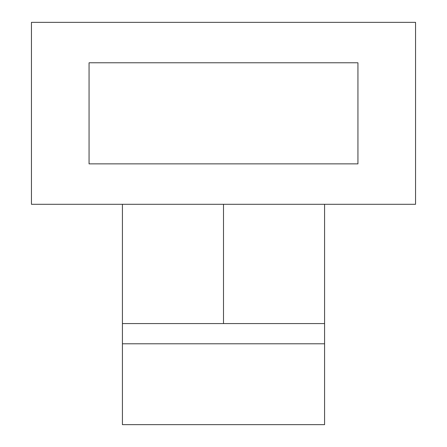 <?xml version="1.0" encoding="UTF-8"?>
<svg xmlns="http://www.w3.org/2000/svg" width="447" height="447" viewBox="0 0 447 447"><rect width="100%" height="100%" fill="white"/><g stroke="black" fill="none" stroke-linecap="round" stroke-linejoin="round"><path stroke-width="0.67" d="M31.446 22.35L415.554 22.35L415.554 204.296L31.446 204.296L31.446 22.35M357.935 163.865L89.065 163.865L89.065 62.781L357.935 62.781L357.935 163.865M122.422 204.296L122.422 424.65L324.578 424.65L324.578 204.296M122.422 343.788L324.578 343.788M122.422 323.572L324.578 323.572M223.5 323.572L223.5 204.296"/></g></svg>
